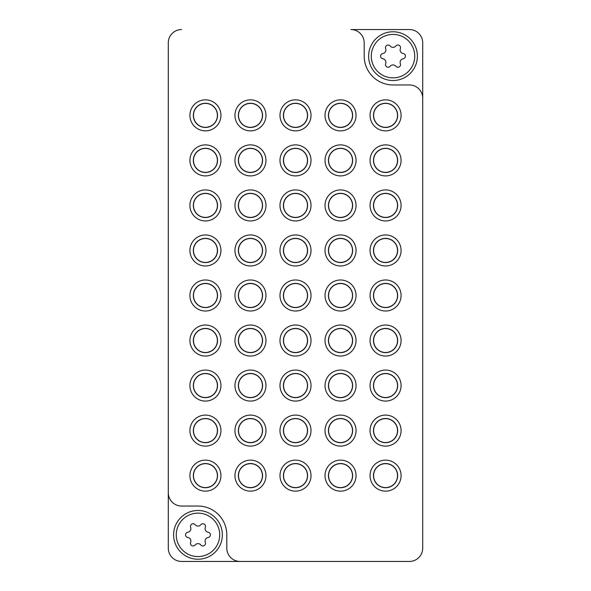 <?xml version="1.0" encoding="UTF-8"?>
<svg xmlns="http://www.w3.org/2000/svg" width="591" height="591" viewBox="0 0 591 591"><rect width="100%" height="100%" fill="white"/><g stroke="black" fill="none" stroke-linecap="round" stroke-linejoin="round"><path stroke-width="0.89" d="M217.532 475.637A12.101 12.101 0 0 0 205.432 463.536A12.101 12.101 0 0 0 193.331 475.637A12.101 12.101 0 0 0 205.432 487.738A12.101 12.101 0 0 0 217.532 475.637M217.532 430.603A12.101 12.101 0 0 0 205.432 418.502A12.101 12.101 0 0 0 193.331 430.603A12.101 12.101 0 0 0 205.432 442.703A12.101 12.101 0 0 0 217.532 430.603M217.532 385.568A12.101 12.101 0 0 0 205.432 373.468A12.101 12.101 0 0 0 193.331 385.568A12.101 12.101 0 0 0 205.432 397.669A12.101 12.101 0 0 0 217.532 385.568M217.532 340.534A12.101 12.101 0 0 0 205.432 328.433A12.101 12.101 0 0 0 193.331 340.534A12.101 12.101 0 0 0 205.432 352.635A12.101 12.101 0 0 0 217.532 340.534M217.532 295.5A12.101 12.101 0 0 0 205.432 283.399A12.101 12.101 0 0 0 193.331 295.5A12.101 12.101 0 0 0 205.432 307.601A12.101 12.101 0 0 0 217.532 295.5M217.532 250.466A12.101 12.101 0 0 0 205.432 238.365A12.101 12.101 0 0 0 193.331 250.466A12.101 12.101 0 0 0 205.432 262.567A12.101 12.101 0 0 0 217.532 250.466M217.532 205.432A12.101 12.101 0 0 0 205.432 193.331A12.101 12.101 0 0 0 193.331 205.432A12.101 12.101 0 0 0 205.432 217.532A12.101 12.101 0 0 0 217.532 205.432M217.532 160.397A12.101 12.101 0 0 0 205.432 148.297A12.101 12.101 0 0 0 193.331 160.397A12.101 12.101 0 0 0 205.432 172.498A12.101 12.101 0 0 0 217.532 160.397M217.532 115.363A12.101 12.101 0 0 0 205.432 103.262A12.101 12.101 0 0 0 193.331 115.363A12.101 12.101 0 0 0 205.432 127.464A12.101 12.101 0 0 0 217.532 115.363M262.567 475.637A12.101 12.101 0 0 0 250.466 463.536A12.101 12.101 0 0 0 238.365 475.637A12.101 12.101 0 0 0 250.466 487.738A12.101 12.101 0 0 0 262.567 475.637M262.567 115.363A12.101 12.101 0 0 0 250.466 103.262A12.101 12.101 0 0 0 238.365 115.363A12.101 12.101 0 0 0 250.466 127.464A12.101 12.101 0 0 0 262.567 115.363M307.601 475.637A12.101 12.101 0 0 0 295.5 463.536A12.101 12.101 0 0 0 283.399 475.637A12.101 12.101 0 0 0 295.5 487.738A12.101 12.101 0 0 0 307.601 475.637M307.601 115.363A12.101 12.101 0 0 0 295.5 103.262A12.101 12.101 0 0 0 283.399 115.363A12.101 12.101 0 0 0 295.5 127.464A12.101 12.101 0 0 0 307.601 115.363M352.635 475.637A12.101 12.101 0 0 0 340.534 463.536A12.101 12.101 0 0 0 328.433 475.637A12.101 12.101 0 0 0 340.534 487.738A12.101 12.101 0 0 0 352.635 475.637M352.635 115.363A12.101 12.101 0 0 0 340.534 103.262A12.101 12.101 0 0 0 328.433 115.363A12.101 12.101 0 0 0 340.534 127.464A12.101 12.101 0 0 0 352.635 115.363M397.669 475.637A12.101 12.101 0 0 0 385.568 463.536A12.101 12.101 0 0 0 373.468 475.637A12.101 12.101 0 0 0 385.568 487.738A12.101 12.101 0 0 0 397.669 475.637M397.669 430.603A12.101 12.101 0 0 0 385.568 418.502A12.101 12.101 0 0 0 373.468 430.603A12.101 12.101 0 0 0 385.568 442.703A12.101 12.101 0 0 0 397.669 430.603M397.669 385.568A12.101 12.101 0 0 0 385.568 373.468A12.101 12.101 0 0 0 373.468 385.568A12.101 12.101 0 0 0 385.568 397.669A12.101 12.101 0 0 0 397.669 385.568M397.669 340.534A12.101 12.101 0 0 0 385.568 328.433A12.101 12.101 0 0 0 373.468 340.534A12.101 12.101 0 0 0 385.568 352.635A12.101 12.101 0 0 0 397.669 340.534M397.669 295.5A12.101 12.101 0 0 0 385.568 283.399A12.101 12.101 0 0 0 373.468 295.5A12.101 12.101 0 0 0 385.568 307.601A12.101 12.101 0 0 0 397.669 295.5M397.669 250.466A12.101 12.101 0 0 0 385.568 238.365A12.101 12.101 0 0 0 373.468 250.466A12.101 12.101 0 0 0 385.568 262.567A12.101 12.101 0 0 0 397.669 250.466M397.669 205.432A12.101 12.101 0 0 0 385.568 193.331A12.101 12.101 0 0 0 373.468 205.432A12.101 12.101 0 0 0 385.568 217.532A12.101 12.101 0 0 0 397.669 205.432M397.669 160.397A12.101 12.101 0 0 0 385.568 148.297A12.101 12.101 0 0 0 373.468 160.397A12.101 12.101 0 0 0 385.568 172.498A12.101 12.101 0 0 0 397.669 160.397M262.567 430.603A12.101 12.101 0 0 0 250.466 418.502A12.101 12.101 0 0 0 238.365 430.603A12.101 12.101 0 0 0 250.466 442.703A12.101 12.101 0 0 0 262.567 430.603M262.567 385.568A12.101 12.101 0 0 0 250.466 373.468A12.101 12.101 0 0 0 238.365 385.568A12.101 12.101 0 0 0 250.466 397.669A12.101 12.101 0 0 0 262.567 385.568M262.567 340.534A12.101 12.101 0 0 0 250.466 328.433A12.101 12.101 0 0 0 238.365 340.534A12.101 12.101 0 0 0 250.466 352.635A12.101 12.101 0 0 0 262.567 340.534M262.567 295.5A12.101 12.101 0 0 0 250.466 283.399A12.101 12.101 0 0 0 238.365 295.5A12.101 12.101 0 0 0 250.466 307.601A12.101 12.101 0 0 0 262.567 295.5M262.567 250.466A12.101 12.101 0 0 0 250.466 238.365A12.101 12.101 0 0 0 238.365 250.466A12.101 12.101 0 0 0 250.466 262.567A12.101 12.101 0 0 0 262.567 250.466M262.567 205.432A12.101 12.101 0 0 0 250.466 193.331A12.101 12.101 0 0 0 238.365 205.432A12.101 12.101 0 0 0 250.466 217.532A12.101 12.101 0 0 0 262.567 205.432M262.567 160.397A12.101 12.101 0 0 0 250.466 148.297A12.101 12.101 0 0 0 238.365 160.397A12.101 12.101 0 0 0 250.466 172.498A12.101 12.101 0 0 0 262.567 160.397M307.601 430.603A12.101 12.101 0 0 0 295.5 418.502A12.101 12.101 0 0 0 283.399 430.603A12.101 12.101 0 0 0 295.5 442.703A12.101 12.101 0 0 0 307.601 430.603M307.601 385.568A12.101 12.101 0 0 0 295.5 373.468A12.101 12.101 0 0 0 283.399 385.568A12.101 12.101 0 0 0 295.5 397.669A12.101 12.101 0 0 0 307.601 385.568M307.601 340.534A12.101 12.101 0 0 0 295.5 328.433A12.101 12.101 0 0 0 283.399 340.534A12.101 12.101 0 0 0 295.5 352.635A12.101 12.101 0 0 0 307.601 340.534M307.601 295.5A12.101 12.101 0 0 0 295.5 283.399A12.101 12.101 0 0 0 283.399 295.5A12.101 12.101 0 0 0 295.5 307.601A12.101 12.101 0 0 0 307.601 295.5M307.601 250.466A12.101 12.101 0 0 0 295.5 238.365A12.101 12.101 0 0 0 283.399 250.466A12.101 12.101 0 0 0 295.5 262.567A12.101 12.101 0 0 0 307.601 250.466M307.601 205.432A12.101 12.101 0 0 0 295.5 193.331A12.101 12.101 0 0 0 283.399 205.432A12.101 12.101 0 0 0 295.5 217.532A12.101 12.101 0 0 0 307.601 205.432M307.601 160.397A12.101 12.101 0 0 0 295.5 148.297A12.101 12.101 0 0 0 283.399 160.397A12.101 12.101 0 0 0 295.5 172.498A12.101 12.101 0 0 0 307.601 160.397M352.635 430.603A12.101 12.101 0 0 0 340.534 418.502A12.101 12.101 0 0 0 328.433 430.603A12.101 12.101 0 0 0 340.534 442.703A12.101 12.101 0 0 0 352.635 430.603M352.635 385.568A12.101 12.101 0 0 0 340.534 373.468A12.101 12.101 0 0 0 328.433 385.568A12.101 12.101 0 0 0 340.534 397.669A12.101 12.101 0 0 0 352.635 385.568M352.635 340.534A12.101 12.101 0 0 0 340.534 328.433A12.101 12.101 0 0 0 328.433 340.534A12.101 12.101 0 0 0 340.534 352.635A12.101 12.101 0 0 0 352.635 340.534M352.635 295.5A12.101 12.101 0 0 0 340.534 283.399A12.101 12.101 0 0 0 328.433 295.5A12.101 12.101 0 0 0 340.534 307.601A12.101 12.101 0 0 0 352.635 295.5M352.635 250.466A12.101 12.101 0 0 0 340.534 238.365A12.101 12.101 0 0 0 328.433 250.466A12.101 12.101 0 0 0 340.534 262.567A12.101 12.101 0 0 0 352.635 250.466M352.635 205.432A12.101 12.101 0 0 0 340.534 193.331A12.101 12.101 0 0 0 328.433 205.432A12.101 12.101 0 0 0 340.534 217.532A12.101 12.101 0 0 0 352.635 205.432M352.635 160.397A12.101 12.101 0 0 0 340.534 148.297A12.101 12.101 0 0 0 328.433 160.397A12.101 12.101 0 0 0 340.534 172.498A12.101 12.101 0 0 0 352.635 160.397M397.669 115.363A12.101 12.101 0 0 0 385.568 103.262A12.101 12.101 0 0 0 373.468 115.363A12.101 12.101 0 0 0 385.568 127.464A12.101 12.101 0 0 0 397.669 115.363M364.204 56.145A28.811 28.811 0 0 0 393.015 84.956A28.811 28.811 0 0 1 364.204 56.145L364.204 42.848A13.297 13.297 0 0 0 350.906 29.55L409.415 29.55A13.297 13.297 0 0 1 422.713 42.848L422.713 548.153A13.297 13.297 0 0 1 409.415 561.45L240.094 561.45L409.415 561.45M181.585 561.45L240.094 561.45A13.297 13.297 0 0 1 226.796 548.153L226.796 534.855A28.811 28.811 0 0 0 197.985 506.044L181.585 506.044A13.297 13.297 0 0 1 168.287 492.746L168.287 548.153A13.297 13.297 0 0 0 181.585 561.45M168.287 42.848L168.287 492.746L168.287 42.848A13.297 13.297 0 0 1 181.585 29.55M409.415 84.956L393.015 84.956L409.415 84.956A13.297 13.297 0 0 1 422.713 98.254L422.713 548.153M220.945 475.637A15.514 15.514 0 0 0 205.432 460.123A15.514 15.514 0 0 0 189.918 475.637A15.514 15.514 0 0 0 205.432 491.151A15.514 15.514 0 0 0 220.945 475.637M220.945 430.603A15.514 15.514 0 0 0 205.432 415.089A15.514 15.514 0 0 0 189.918 430.603A15.514 15.514 0 0 0 205.432 446.116A15.514 15.514 0 0 0 220.945 430.603M220.945 385.568A15.514 15.514 0 0 0 205.432 370.055A15.514 15.514 0 0 0 189.918 385.568A15.514 15.514 0 0 0 205.432 401.082A15.514 15.514 0 0 0 220.945 385.568M220.945 340.534A15.514 15.514 0 0 0 205.432 325.02A15.514 15.514 0 0 0 189.918 340.534A15.514 15.514 0 0 0 205.432 356.048A15.514 15.514 0 0 0 220.945 340.534M220.945 295.5A15.514 15.514 0 0 0 205.432 279.986A15.514 15.514 0 0 0 189.918 295.5A15.514 15.514 0 0 0 205.432 311.014A15.514 15.514 0 0 0 220.945 295.5M220.945 250.466A15.514 15.514 0 0 0 205.432 234.952A15.514 15.514 0 0 0 189.918 250.466A15.514 15.514 0 0 0 205.432 265.98A15.514 15.514 0 0 0 220.945 250.466M220.945 205.432A15.514 15.514 0 0 0 205.432 189.918A15.514 15.514 0 0 0 189.918 205.432A15.514 15.514 0 0 0 205.432 220.945A15.514 15.514 0 0 0 220.945 205.432M220.945 160.397A15.514 15.514 0 0 0 205.432 144.884A15.514 15.514 0 0 0 189.918 160.397A15.514 15.514 0 0 0 205.432 175.911A15.514 15.514 0 0 0 220.945 160.397M220.945 115.363A15.514 15.514 0 0 0 205.432 99.849A15.514 15.514 0 0 0 189.918 115.363A15.514 15.514 0 0 0 205.432 130.877A15.514 15.514 0 0 0 220.945 115.363M265.98 475.637A15.514 15.514 0 0 0 250.466 460.123A15.514 15.514 0 0 0 234.952 475.637A15.514 15.514 0 0 0 250.466 491.151A15.514 15.514 0 0 0 265.98 475.637M265.98 115.363A15.514 15.514 0 0 0 250.466 99.849A15.514 15.514 0 0 0 234.952 115.363A15.514 15.514 0 0 0 250.466 130.877A15.514 15.514 0 0 0 265.98 115.363M311.014 475.637A15.514 15.514 0 0 0 295.5 460.123A15.514 15.514 0 0 0 279.986 475.637A15.514 15.514 0 0 0 295.5 491.151A15.514 15.514 0 0 0 311.014 475.637M311.014 115.363A15.514 15.514 0 0 0 295.5 99.849A15.514 15.514 0 0 0 279.986 115.363A15.514 15.514 0 0 0 295.5 130.877A15.514 15.514 0 0 0 311.014 115.363M356.048 475.637A15.514 15.514 0 0 0 340.534 460.123A15.514 15.514 0 0 0 325.02 475.637A15.514 15.514 0 0 0 340.534 491.151A15.514 15.514 0 0 0 356.048 475.637M356.048 115.363A15.514 15.514 0 0 0 340.534 99.849A15.514 15.514 0 0 0 325.02 115.363A15.514 15.514 0 0 0 340.534 130.877A15.514 15.514 0 0 0 356.048 115.363M401.082 475.637A15.514 15.514 0 0 0 385.568 460.123A15.514 15.514 0 0 0 370.055 475.637A15.514 15.514 0 0 0 385.568 491.151A15.514 15.514 0 0 0 401.082 475.637M401.082 430.603A15.514 15.514 0 0 0 385.568 415.089A15.514 15.514 0 0 0 370.055 430.603A15.514 15.514 0 0 0 385.568 446.116A15.514 15.514 0 0 0 401.082 430.603M401.082 385.568A15.514 15.514 0 0 0 385.568 370.055A15.514 15.514 0 0 0 370.055 385.568A15.514 15.514 0 0 0 385.568 401.082A15.514 15.514 0 0 0 401.082 385.568M401.082 340.534A15.514 15.514 0 0 0 385.568 325.02A15.514 15.514 0 0 0 370.055 340.534A15.514 15.514 0 0 0 385.568 356.048A15.514 15.514 0 0 0 401.082 340.534M401.082 295.5A15.514 15.514 0 0 0 385.568 279.986A15.514 15.514 0 0 0 370.055 295.5A15.514 15.514 0 0 0 385.568 311.014A15.514 15.514 0 0 0 401.082 295.5M401.082 250.466A15.514 15.514 0 0 0 385.568 234.952A15.514 15.514 0 0 0 370.055 250.466A15.514 15.514 0 0 0 385.568 265.98A15.514 15.514 0 0 0 401.082 250.466M401.082 205.432A15.514 15.514 0 0 0 385.568 189.918A15.514 15.514 0 0 0 370.055 205.432A15.514 15.514 0 0 0 385.568 220.945A15.514 15.514 0 0 0 401.082 205.432M401.082 160.397A15.514 15.514 0 0 0 385.568 144.884A15.514 15.514 0 0 0 370.055 160.397A15.514 15.514 0 0 0 385.568 175.911A15.514 15.514 0 0 0 401.082 160.397M265.98 430.603A15.514 15.514 0 0 0 250.466 415.089A15.514 15.514 0 0 0 234.952 430.603A15.514 15.514 0 0 0 250.466 446.116A15.514 15.514 0 0 0 265.98 430.603M265.98 385.568A15.514 15.514 0 0 0 250.466 370.055A15.514 15.514 0 0 0 234.952 385.568A15.514 15.514 0 0 0 250.466 401.082A15.514 15.514 0 0 0 265.98 385.568M265.98 340.534A15.514 15.514 0 0 0 250.466 325.02A15.514 15.514 0 0 0 234.952 340.534A15.514 15.514 0 0 0 250.466 356.048A15.514 15.514 0 0 0 265.98 340.534M265.98 295.5A15.514 15.514 0 0 0 250.466 279.986A15.514 15.514 0 0 0 234.952 295.5A15.514 15.514 0 0 0 250.466 311.014A15.514 15.514 0 0 0 265.98 295.5M265.98 250.466A15.514 15.514 0 0 0 250.466 234.952A15.514 15.514 0 0 0 234.952 250.466A15.514 15.514 0 0 0 250.466 265.98A15.514 15.514 0 0 0 265.98 250.466M265.98 205.432A15.514 15.514 0 0 0 250.466 189.918A15.514 15.514 0 0 0 234.952 205.432A15.514 15.514 0 0 0 250.466 220.945A15.514 15.514 0 0 0 265.98 205.432M265.98 160.397A15.514 15.514 0 0 0 250.466 144.884A15.514 15.514 0 0 0 234.952 160.397A15.514 15.514 0 0 0 250.466 175.911A15.514 15.514 0 0 0 265.98 160.397M311.014 430.603A15.514 15.514 0 0 0 295.5 415.089A15.514 15.514 0 0 0 279.986 430.603A15.514 15.514 0 0 0 295.5 446.116A15.514 15.514 0 0 0 311.014 430.603M311.014 385.568A15.514 15.514 0 0 0 295.5 370.055A15.514 15.514 0 0 0 279.986 385.568A15.514 15.514 0 0 0 295.5 401.082A15.514 15.514 0 0 0 311.014 385.568M311.014 340.534A15.514 15.514 0 0 0 295.5 325.02A15.514 15.514 0 0 0 279.986 340.534A15.514 15.514 0 0 0 295.5 356.048A15.514 15.514 0 0 0 311.014 340.534M311.014 295.5A15.514 15.514 0 0 0 295.5 279.986A15.514 15.514 0 0 0 279.986 295.5A15.514 15.514 0 0 0 295.5 311.014A15.514 15.514 0 0 0 311.014 295.5M311.014 250.466A15.514 15.514 0 0 0 295.5 234.952A15.514 15.514 0 0 0 279.986 250.466A15.514 15.514 0 0 0 295.5 265.98A15.514 15.514 0 0 0 311.014 250.466M311.014 205.432A15.514 15.514 0 0 0 295.5 189.918A15.514 15.514 0 0 0 279.986 205.432A15.514 15.514 0 0 0 295.5 220.945A15.514 15.514 0 0 0 311.014 205.432M311.014 160.397A15.514 15.514 0 0 0 295.5 144.884A15.514 15.514 0 0 0 279.986 160.397A15.514 15.514 0 0 0 295.5 175.911A15.514 15.514 0 0 0 311.014 160.397M356.048 430.603A15.514 15.514 0 0 0 340.534 415.089A15.514 15.514 0 0 0 325.02 430.603A15.514 15.514 0 0 0 340.534 446.116A15.514 15.514 0 0 0 356.048 430.603M356.048 385.568A15.514 15.514 0 0 0 340.534 370.055A15.514 15.514 0 0 0 325.02 385.568A15.514 15.514 0 0 0 340.534 401.082A15.514 15.514 0 0 0 356.048 385.568M356.048 340.534A15.514 15.514 0 0 0 340.534 325.02A15.514 15.514 0 0 0 325.02 340.534A15.514 15.514 0 0 0 340.534 356.048A15.514 15.514 0 0 0 356.048 340.534M356.048 295.5A15.514 15.514 0 0 0 340.534 279.986A15.514 15.514 0 0 0 325.02 295.5A15.514 15.514 0 0 0 340.534 311.014A15.514 15.514 0 0 0 356.048 295.5M356.048 250.466A15.514 15.514 0 0 0 340.534 234.952A15.514 15.514 0 0 0 325.02 250.466A15.514 15.514 0 0 0 340.534 265.98A15.514 15.514 0 0 0 356.048 250.466M356.048 205.432A15.514 15.514 0 0 0 340.534 189.918A15.514 15.514 0 0 0 325.02 205.432A15.514 15.514 0 0 0 340.534 220.945A15.514 15.514 0 0 0 356.048 205.432M356.048 160.397A15.514 15.514 0 0 0 340.534 144.884A15.514 15.514 0 0 0 325.02 160.397A15.514 15.514 0 0 0 340.534 175.911A15.514 15.514 0 0 0 356.048 160.397M401.082 115.363A15.514 15.514 0 0 0 385.568 99.849A15.514 15.514 0 0 0 370.055 115.363A15.514 15.514 0 0 0 385.568 130.877A15.514 15.514 0 0 0 401.082 115.363M197.985 506.044L181.585 506.044M387.733 127.131L390.156 126.415A11.968 11.968 0 0 1 374.517 119.951A11.968 11.968 0 0 1 380.981 104.311A11.968 11.968 0 0 1 396.62 110.776A11.968 11.968 0 0 1 390.156 126.415L388.974 126.836M390.156 126.415L391.464 125.78M207.596 487.405L210.019 486.688A11.968 11.968 0 0 1 194.38 480.224A11.968 11.968 0 0 1 200.844 464.585A11.968 11.968 0 0 1 216.483 471.049A11.968 11.968 0 0 1 210.019 486.688L208.837 487.11M210.019 486.688L211.327 486.053M252.63 487.405L255.053 486.688A11.968 11.968 0 0 1 239.414 480.224A11.968 11.968 0 0 1 245.878 464.585A11.968 11.968 0 0 1 261.517 471.049A11.968 11.968 0 0 1 255.053 486.688L253.871 487.11M255.053 486.688L256.361 486.053M297.665 487.405L300.088 486.688A11.968 11.968 0 0 1 284.448 480.224A11.968 11.968 0 0 1 290.912 464.585A11.968 11.968 0 0 1 306.552 471.049A11.968 11.968 0 0 1 300.088 486.688L298.906 487.11M300.088 486.688L301.395 486.053M342.699 487.405L345.122 486.688A11.968 11.968 0 0 1 329.483 480.224A11.968 11.968 0 0 1 335.947 464.585A11.968 11.968 0 0 1 351.586 471.049A11.968 11.968 0 0 1 345.122 486.688L343.94 487.11M345.122 486.688L346.429 486.053M387.733 487.405L390.156 486.688A11.968 11.968 0 0 1 374.517 480.224A11.968 11.968 0 0 1 380.981 464.585A11.968 11.968 0 0 1 396.62 471.049A11.968 11.968 0 0 1 390.156 486.688L388.974 487.11M390.156 486.688L391.464 486.053M207.596 442.371L210.019 441.654A11.968 11.968 0 0 1 194.38 435.19A11.968 11.968 0 0 1 200.844 419.551A11.968 11.968 0 0 1 216.483 426.015A11.968 11.968 0 0 1 210.019 441.654L208.837 442.075M210.019 441.654L211.327 441.019M252.63 442.371L255.053 441.654A11.968 11.968 0 0 1 239.414 435.19A11.968 11.968 0 0 1 245.878 419.551A11.968 11.968 0 0 1 261.517 426.015A11.968 11.968 0 0 1 255.053 441.654L253.871 442.075M255.053 441.654L256.361 441.019M297.665 442.371L300.088 441.654A11.968 11.968 0 0 1 284.448 435.19A11.968 11.968 0 0 1 290.912 419.551A11.968 11.968 0 0 1 306.552 426.015A11.968 11.968 0 0 1 300.088 441.654L298.906 442.075M300.088 441.654L301.395 441.019M342.699 442.371L345.122 441.654A11.968 11.968 0 0 1 329.483 435.19A11.968 11.968 0 0 1 335.947 419.551A11.968 11.968 0 0 1 351.586 426.015A11.968 11.968 0 0 1 345.122 441.654L343.94 442.075M345.122 441.654L346.429 441.019M387.733 442.371L390.156 441.654A11.968 11.968 0 0 1 374.517 435.19A11.968 11.968 0 0 1 380.981 419.551A11.968 11.968 0 0 1 396.62 426.015A11.968 11.968 0 0 1 390.156 441.654L388.974 442.075M390.156 441.654L391.464 441.019M207.596 397.337L210.019 396.62A11.968 11.968 0 0 1 194.38 390.156A11.968 11.968 0 0 1 200.844 374.517A11.968 11.968 0 0 1 216.483 380.981A11.968 11.968 0 0 1 210.019 396.62L208.837 397.041M210.019 396.62L211.327 395.985M252.63 397.337L255.053 396.62A11.968 11.968 0 0 1 239.414 390.156A11.968 11.968 0 0 1 245.878 374.517A11.968 11.968 0 0 1 261.517 380.981A11.968 11.968 0 0 1 255.053 396.62L253.871 397.041M255.053 396.62L256.361 395.985M297.665 397.337L300.088 396.62A11.968 11.968 0 0 1 284.448 390.156A11.968 11.968 0 0 1 290.912 374.517A11.968 11.968 0 0 1 306.552 380.981A11.968 11.968 0 0 1 300.088 396.62L298.906 397.041M300.088 396.62L301.395 395.985M342.699 397.337L345.122 396.62A11.968 11.968 0 0 1 329.483 390.156A11.968 11.968 0 0 1 335.947 374.517A11.968 11.968 0 0 1 351.586 380.981A11.968 11.968 0 0 1 345.122 396.62L343.94 397.041M345.122 396.62L346.429 395.985M387.733 397.337L390.156 396.62A11.968 11.968 0 0 1 374.517 390.156A11.968 11.968 0 0 1 380.981 374.517A11.968 11.968 0 0 1 396.62 380.981A11.968 11.968 0 0 1 390.156 396.62L388.974 397.041M390.156 396.62L391.464 395.985M207.596 352.302L210.019 351.586A11.968 11.968 0 0 1 194.38 345.122A11.968 11.968 0 0 1 200.844 329.483A11.968 11.968 0 0 1 216.483 335.947A11.968 11.968 0 0 1 210.019 351.586L208.837 352.007M210.019 351.586L211.327 350.951M252.63 352.302L255.053 351.586A11.968 11.968 0 0 1 239.414 345.122A11.968 11.968 0 0 1 245.878 329.483A11.968 11.968 0 0 1 261.517 335.947A11.968 11.968 0 0 1 255.053 351.586L253.871 352.007M255.053 351.586L256.361 350.951M297.665 352.302L300.088 351.586A11.968 11.968 0 0 1 284.448 345.122A11.968 11.968 0 0 1 290.912 329.483A11.968 11.968 0 0 1 306.552 335.947A11.968 11.968 0 0 1 300.088 351.586L298.906 352.007M300.088 351.586L301.395 350.951M342.699 352.302L345.122 351.586A11.968 11.968 0 0 1 329.483 345.122A11.968 11.968 0 0 1 335.947 329.483A11.968 11.968 0 0 1 351.586 335.947A11.968 11.968 0 0 1 345.122 351.586L343.94 352.007M345.122 351.586L346.429 350.951M387.733 352.302L390.156 351.586A11.968 11.968 0 0 1 374.517 345.122A11.968 11.968 0 0 1 380.981 329.483A11.968 11.968 0 0 1 396.62 335.947A11.968 11.968 0 0 1 390.156 351.586L388.974 352.007M390.156 351.586L391.464 350.951M207.596 307.268L210.019 306.552A11.968 11.968 0 0 1 194.38 300.088A11.968 11.968 0 0 1 200.844 284.448A11.968 11.968 0 0 1 216.483 290.912A11.968 11.968 0 0 1 210.019 306.552L208.837 306.973M210.019 306.552L211.327 305.916M252.63 307.268L255.053 306.552A11.968 11.968 0 0 1 239.414 300.088A11.968 11.968 0 0 1 245.878 284.448A11.968 11.968 0 0 1 261.517 290.912A11.968 11.968 0 0 1 255.053 306.552L253.871 306.973M255.053 306.552L256.361 305.916M297.665 307.268L300.088 306.552A11.968 11.968 0 0 1 284.448 300.088A11.968 11.968 0 0 1 290.912 284.448A11.968 11.968 0 0 1 306.552 290.912A11.968 11.968 0 0 1 300.088 306.552L298.906 306.973M300.088 306.552L301.395 305.916M342.699 307.268L345.122 306.552A11.968 11.968 0 0 1 329.483 300.088A11.968 11.968 0 0 1 335.947 284.448A11.968 11.968 0 0 1 351.586 290.912A11.968 11.968 0 0 1 345.122 306.552L343.94 306.973M345.122 306.552L346.429 305.916M387.733 307.268L390.156 306.552A11.968 11.968 0 0 1 374.517 300.088A11.968 11.968 0 0 1 380.981 284.448A11.968 11.968 0 0 1 396.62 290.912A11.968 11.968 0 0 1 390.156 306.552L388.974 306.973M390.156 306.552L391.464 305.916M207.596 262.234L210.019 261.517A11.968 11.968 0 0 1 194.38 255.053A11.968 11.968 0 0 1 200.844 239.414A11.968 11.968 0 0 1 216.483 245.878A11.968 11.968 0 0 1 210.019 261.517L208.837 261.939M210.019 261.517L211.327 260.882M252.63 262.234L255.053 261.517A11.968 11.968 0 0 1 239.414 255.053A11.968 11.968 0 0 1 245.878 239.414A11.968 11.968 0 0 1 261.517 245.878A11.968 11.968 0 0 1 255.053 261.517L253.871 261.939M255.053 261.517L256.361 260.882M297.665 262.234L300.088 261.517A11.968 11.968 0 0 1 284.448 255.053A11.968 11.968 0 0 1 290.912 239.414A11.968 11.968 0 0 1 306.552 245.878A11.968 11.968 0 0 1 300.088 261.517L298.906 261.939M300.088 261.517L301.395 260.882M342.699 262.234L345.122 261.517A11.968 11.968 0 0 1 329.483 255.053A11.968 11.968 0 0 1 335.947 239.414A11.968 11.968 0 0 1 351.586 245.878A11.968 11.968 0 0 1 345.122 261.517L343.94 261.939M345.122 261.517L346.429 260.882M387.733 262.234L390.156 261.517A11.968 11.968 0 0 1 374.517 255.053A11.968 11.968 0 0 1 380.981 239.414A11.968 11.968 0 0 1 396.62 245.878A11.968 11.968 0 0 1 390.156 261.517L388.974 261.939M390.156 261.517L391.464 260.882M207.596 217.2L210.019 216.483A11.968 11.968 0 0 1 194.38 210.019A11.968 11.968 0 0 1 200.844 194.38A11.968 11.968 0 0 1 216.483 200.844A11.968 11.968 0 0 1 210.019 216.483L208.837 216.904M210.019 216.483L211.327 215.848M252.63 217.2L255.053 216.483A11.968 11.968 0 0 1 239.414 210.019A11.968 11.968 0 0 1 245.878 194.38A11.968 11.968 0 0 1 261.517 200.844A11.968 11.968 0 0 1 255.053 216.483L253.871 216.904M255.053 216.483L256.361 215.848M297.665 217.2L300.088 216.483A11.968 11.968 0 0 1 284.448 210.019A11.968 11.968 0 0 1 290.912 194.38A11.968 11.968 0 0 1 306.552 200.844A11.968 11.968 0 0 1 300.088 216.483L298.906 216.904M300.088 216.483L301.395 215.848M342.699 217.2L345.122 216.483A11.968 11.968 0 0 1 329.483 210.019A11.968 11.968 0 0 1 335.947 194.38A11.968 11.968 0 0 1 351.586 200.844A11.968 11.968 0 0 1 345.122 216.483L343.94 216.904M345.122 216.483L346.429 215.848M387.733 217.2L390.156 216.483A11.968 11.968 0 0 1 374.517 210.019A11.968 11.968 0 0 1 380.981 194.38A11.968 11.968 0 0 1 396.62 200.844A11.968 11.968 0 0 1 390.156 216.483L388.974 216.904M390.156 216.483L391.464 215.848M207.596 172.166L210.019 171.449A11.968 11.968 0 0 1 194.38 164.985A11.968 11.968 0 0 1 200.844 149.346A11.968 11.968 0 0 1 216.483 155.81A11.968 11.968 0 0 1 210.019 171.449L208.837 171.87M210.019 171.449L211.327 170.814M252.63 172.166L255.053 171.449A11.968 11.968 0 0 1 239.414 164.985A11.968 11.968 0 0 1 245.878 149.346A11.968 11.968 0 0 1 261.517 155.81A11.968 11.968 0 0 1 255.053 171.449L253.871 171.87M255.053 171.449L256.361 170.814M297.665 172.166L300.088 171.449A11.968 11.968 0 0 1 284.448 164.985A11.968 11.968 0 0 1 290.912 149.346A11.968 11.968 0 0 1 306.552 155.81A11.968 11.968 0 0 1 300.088 171.449L298.906 171.87M300.088 171.449L301.395 170.814M342.699 172.166L345.122 171.449A11.968 11.968 0 0 1 329.483 164.985A11.968 11.968 0 0 1 335.947 149.346A11.968 11.968 0 0 1 351.586 155.81A11.968 11.968 0 0 1 345.122 171.449L343.94 171.87M345.122 171.449L346.429 170.814M387.733 172.166L390.156 171.449A11.968 11.968 0 0 1 374.517 164.985A11.968 11.968 0 0 1 380.981 149.346A11.968 11.968 0 0 1 396.62 155.81A11.968 11.968 0 0 1 390.156 171.449L388.974 171.87M390.156 171.449L391.464 170.814M207.596 127.131L210.019 126.415A11.968 11.968 0 0 1 194.38 119.951A11.968 11.968 0 0 1 200.844 104.311A11.968 11.968 0 0 1 216.483 110.776A11.968 11.968 0 0 1 210.019 126.415L208.837 126.836M210.019 126.415L211.327 125.78M252.63 127.131L255.053 126.415A11.968 11.968 0 0 1 239.414 119.951A11.968 11.968 0 0 1 245.878 104.311A11.968 11.968 0 0 1 261.517 110.776A11.968 11.968 0 0 1 255.053 126.415L253.871 126.836M255.053 126.415L256.361 125.78M297.665 127.131L300.088 126.415A11.968 11.968 0 0 1 284.448 119.951A11.968 11.968 0 0 1 290.912 104.311A11.968 11.968 0 0 1 306.552 110.776A11.968 11.968 0 0 1 300.088 126.415L298.906 126.836M300.088 126.415L301.395 125.78M342.699 127.131L345.122 126.415A11.968 11.968 0 0 1 329.483 119.951A11.968 11.968 0 0 1 335.947 104.311A11.968 11.968 0 0 1 351.586 110.776A11.968 11.968 0 0 1 345.122 126.415L343.94 126.836M345.122 126.415L346.429 125.78M371.296 56.145A21.719 21.719 0 0 0 393.015 77.864A21.719 21.719 0 0 0 414.734 56.145A21.719 21.719 0 0 0 393.015 34.426A21.719 21.719 0 0 0 371.296 56.145M417.394 56.145A24.379 24.379 0 0 1 393.015 80.524A24.379 24.379 0 0 1 368.636 56.145A24.379 24.379 0 0 1 393.015 31.766A24.379 24.379 0 0 1 417.394 56.145M385.487 47.694A2.645 2.645 0 0 0 385.664 48.639A3.635 3.635 0 0 1 382.835 53.53A2.645 2.645 0 0 0 382.835 58.76A3.635 3.635 0 0 1 385.664 63.651A2.645 2.645 0 0 0 390.193 66.266A3.635 3.635 0 0 1 395.837 66.266A2.645 2.645 0 0 0 400.366 63.651A3.635 3.635 0 0 1 403.195 58.76A2.645 2.645 0 0 0 403.195 53.53A3.635 3.635 0 0 1 400.366 48.639A2.645 2.645 0 0 0 395.837 46.024A3.635 3.635 0 0 1 390.193 46.024A2.645 2.645 0 0 0 385.487 47.694M176.266 534.855A21.719 21.719 0 0 0 197.985 556.574A21.719 21.719 0 0 0 219.704 534.855A21.719 21.719 0 0 0 197.985 513.136A21.719 21.719 0 0 0 176.266 534.855M222.364 534.855A24.379 24.379 0 0 1 197.985 559.234A24.379 24.379 0 0 1 173.606 534.855A24.379 24.379 0 0 1 197.985 510.476A24.379 24.379 0 0 1 222.364 534.855M190.457 526.404A2.645 2.645 0 0 0 190.634 527.349A3.635 3.635 0 0 1 187.805 532.24A2.645 2.645 0 0 0 187.805 537.47A3.635 3.635 0 0 1 190.634 542.361A2.645 2.645 0 0 0 195.163 544.976A3.635 3.635 0 0 1 200.807 544.976A2.645 2.645 0 0 0 205.336 542.361A3.635 3.635 0 0 1 208.165 537.47A2.645 2.645 0 0 0 208.165 532.24A3.635 3.635 0 0 1 205.336 527.349A2.645 2.645 0 0 0 200.807 524.734A3.635 3.635 0 0 1 195.163 524.734A2.645 2.645 0 0 0 190.457 526.404"/></g></svg>
